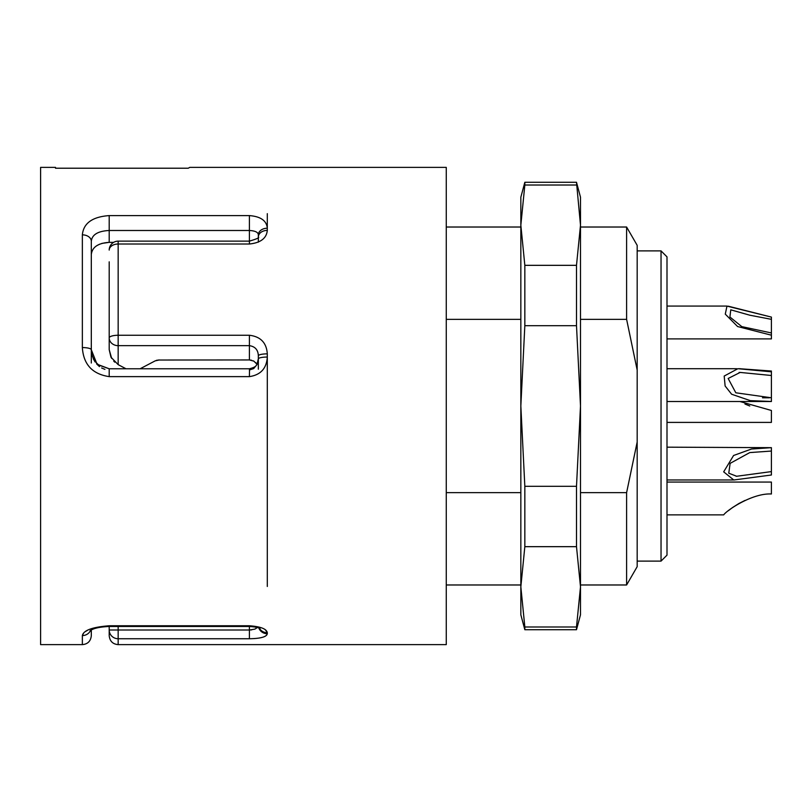 <?xml version="1.0" encoding="UTF-8"?>
<svg xmlns="http://www.w3.org/2000/svg" width="812" height="812" viewBox="0 0 812 812"><rect width="100%" height="100%" fill="white"/><g stroke="black" fill="none" stroke-linecap="round" stroke-linejoin="round"><path stroke-width="1.22" d="M96.74 245.701L99.683 244.158M101.865 243.397L109.204 242.362C98.12 243.082 92.152 247.132 91.309 254.511L91.309 363.005M113.629 242.362L109.204 242.362L109.204 230.486C97.968 231.065 92 234.658 91.309 241.265L91.309 349.759L91.309 241.265A8.952 6.415 180 0 0 82.357 234.851C83.474 223.209 92.416 216.794 109.204 215.596L249.396 215.596C260.652 216.479 266.62 220.691 267.3 228.213A8.952 6.669 180 0 0 258.348 234.881L258.348 242.138L258.348 234.881C258.206 232.273 255.222 230.811 249.396 230.486L109.204 230.486L109.204 215.596M255.628 362.538L256.907 364.141L253.77 361.117L249.396 359.949L158.086 360.031M267.3 586.467L267.3 357.047C266.6 368.435 260.632 374.961 249.396 376.626L109.204 376.626C92.385 374.109 83.443 364.426 82.357 347.566A8.952 2.192 180 0 1 91.309 349.759L96.577 363.045L98.272 364.659L109.204 368.78L249.396 368.78C257.983 366.598 256.612 364.832 258.348 358.874L258.348 355.818C258.114 349.891 255.13 346.511 249.396 345.658L249.396 359.949L251.588 360.234M253.08 360.761L254.268 361.421M109.204 261.84L109.204 337.904L109.204 261.84M118.156 364.639L110.95 357.178L109.204 349.678L109.204 337.904A8.952 7.755 180 0 0 118.156 345.658L118.156 364.639L126.022 368.78M266.498 635.38L267.3 633.736C266.539 636.912 260.571 638.577 249.396 638.739L118.156 638.739A8.952 8.729 180 0 1 109.204 630.01L109.204 635.684L109.204 626.478L249.396 626.478C255.374 626.884 258.926 627.605 260.073 628.64M118.156 626.478L118.156 644.626L446.265 644.626L446.265 167.373L189.744 167.373L188.282 168.216L55.51 168.216L55.51 167.373L40.6 167.373L40.6 644.626L82.357 644.626L82.357 635.583C83.474 630.335 92.416 627.067 109.204 625.768L249.396 625.768C260.652 626.58 266.62 628.904 267.3 632.741L265.402 629.838M253.983 638.597L256.886 638.344M259.373 638.009L261.921 637.471M263.727 636.923L265.514 636.111M87.97 630.041L85.25 631.634M83.697 632.944L82.357 635.583A8.952 8.607 180 0 0 90.568 630.396M267.3 228.213L267.3 230.405C266.539 238.312 260.571 242.849 249.396 244.006L118.156 244.006L118.156 335.255L249.396 335.255C260.601 336.594 266.559 342.796 267.3 353.859L267.3 357.047A8.952 1.837 -0 0 0 258.348 358.874M267.3 213.657L267.3 228.142L267.3 213.657M91.309 629.98L91.309 635.684C90.731 641.165 87.747 644.149 82.357 644.626M155.183 360.863L140.111 368.78L155.183 360.863L159.406 359.949M157.112 360.193L156.269 360.416M249.396 244.006L249.396 241.134C256.805 238.961 259.789 237.581 258.348 236.982L258.348 234.881M258.348 355.818L258.348 369.186L258.348 355.818A8.952 1.959 0 0 1 267.3 353.859M109.204 349.678L111.67 358.417M113.731 361.127L114.736 362.152M104.91 369.358L101.632 367.998M99.48 366.608L96.577 363.888M95.075 361.939L93.268 358.731M257.089 364.446L253.689 368.577L249.396 369.978M251.69 629.879L249.416 630.01M109.204 630.01L249.396 630.01L254.877 629.127L257.404 627.534M258.855 628.031A8.952 8.536 180 0 0 267.3 633.736L267.3 632.741A8.952 8.506 180 0 1 259.424 628.275M267.3 230.405A8.952 6.587 180 0 0 258.348 236.901M118.156 241.134L118.156 244.006A8.952 6.08 180 0 0 109.204 250.076A8.952 8.952 0 0 1 118.156 241.134L249.396 241.134L249.396 215.596M249.396 335.255L249.396 345.658L118.156 345.658L118.156 335.255A8.952 2.649 180 0 0 109.204 337.904M666.997 256.856L666.997 555.144L661.039 561.112L661.039 250.888L666.997 256.856M580.499 319.36L626.61 319.36L637.176 370.059L626.61 319.36L626.61 227.025L637.176 245.325L637.176 566.674L626.61 584.975L626.61 492.64L637.136 442.205M520.837 319.36L446.265 319.36M626.61 492.64L580.499 492.64M520.837 492.64L446.265 492.64M745 500.425L738.869 503.531M732.688 507.429L728.334 510.728M666.997 482.064L771.4 482.064L771.4 493.99C752.846 492.935 727.308 509.774 723.675 514.879C727.116 509.946 752.815 492.904 771.4 493.99M732.536 507.541L738.961 503.47M732.759 479.973L731.571 479.973M739.6 368.719L771.4 371.033L771.4 375.499L740.168 372.424L728.151 378.483L735.814 392.785L771.4 397.799L771.4 401.524L666.997 401.524M770.426 401.524L760.012 401.524M728.232 306.185L771.4 317.096L771.4 319.339L749.78 315.198L730.77 309.829L729.917 317.025L741.803 326.627L771.4 332.95L771.4 338.888L666.997 338.888M771.4 319.339L771.4 332.95M771.4 317.096L726.973 306.114L725.278 314.122L737.59 326.536L771.4 335.194M749.78 406L744.959 404.031M739.915 401.524L771.4 410.476L771.4 422.402L666.997 422.402M771.4 375.499L771.4 397.799M771.4 371.815L737.905 368.699L724.182 376.057L725.126 386.004L731.622 394.226L750.308 400.641L771.4 401.483M771.4 451.056L749.78 452.578L730.12 463.378L728.77 473.213L736.677 476.258L771.4 471.599L771.4 475L733.784 479.993L723.675 471.843L733.591 455.491L751.526 449.016L771.4 447.666L771.4 471.599M666.997 447.168L771.4 447.666M576.5 185.014L524.836 185.014L524.836 182.284L576.5 182.284L580.499 225.178L580.499 197.204L576.5 182.284M576.5 629.716L576.5 626.986L524.836 626.986L524.836 629.716L576.5 629.716L580.499 614.796L580.499 586.822L576.5 546.669L524.836 546.669L524.836 486.317L576.5 486.317L580.499 406L576.5 325.683L524.836 325.683L524.836 265.331L576.5 265.331L580.499 225.178L580.499 586.822L576.5 626.986M576.5 546.669L576.5 486.317M576.5 325.683L576.5 265.331M524.836 185.014L520.837 225.178L524.836 265.331M524.836 325.683L520.837 406L524.836 486.317M524.836 546.669L520.837 586.822L524.836 626.986M524.836 629.716L520.837 614.796L520.837 197.204L524.836 182.284M82.357 347.566L82.357 234.851M249.396 638.739L249.396 625.768M109.204 625.768L109.204 626.478C99.683 626.894 93.278 628.336 89.99 630.802L90 630.792M91.309 349.759C91.33 354.6 93.086 359.026 96.587 363.045L98.841 365.116L109.204 368.78L109.204 376.626M249.538 368.78L249.396 376.626M118.156 644.626C112.766 644.149 109.782 641.165 109.204 635.684M637.176 561.112L661.039 561.112M637.176 250.888L661.039 250.888M446.265 227.025L520.837 227.025M580.499 227.025L626.61 227.025M446.265 584.975L520.837 584.975M580.499 584.975L626.61 584.975M666.997 514.879L723.675 514.879M738.788 368.719L740.341 368.719M666.997 306.073L726.973 306.073M740.168 372.444L739.082 372.444M769.411 397.799L762.519 397.799M666.997 368.719L736.788 368.719M736.677 476.248L736.108 476.248M666.997 479.973L732.992 479.973"/></g></svg>
